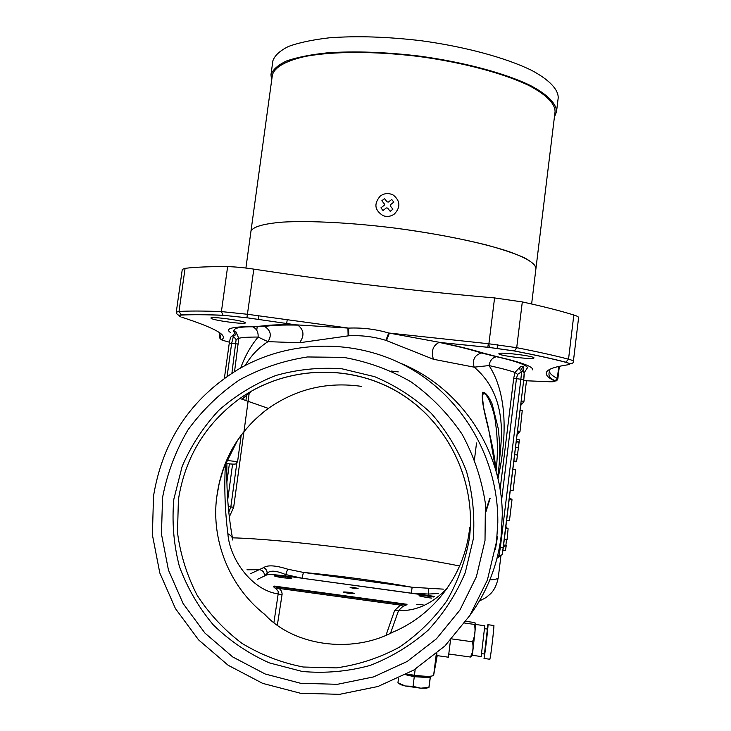<?xml version="1.0" encoding="UTF-8"?>
<svg xmlns="http://www.w3.org/2000/svg" width="731" height="731" viewBox="0 0 731 731"><rect width="100%" height="100%" fill="white"/><g stroke="black" fill="none" stroke-linecap="round" stroke-linejoin="round"><path stroke-width="1.1" d="M240.682 367.949C244.995 356.125 250.797 345.827 258.107 337.064C258.445 332.057 256.618 328.639 252.615 326.794L262.721 325.944C269.721 324.875 281.152 324.527 297.014 324.893L348.614 328.109C362.284 327.534 375.652 329.169 388.718 333.007L439.742 342.364C458.401 346.247 472.793 349.793 482.908 352.982L497.29 356.719C522.281 362.558 533.968 366.944 532.342 369.868M234.678 333.656L233.573 330.659L235.784 331.563L238.79 338.289L234.55 371.567M232.924 335.63C234.879 333.51 235.163 331.801 233.792 330.513L234.121 329.836C235.601 327.726 241.769 326.711 252.615 326.794L264.723 326.529L262.721 325.944M500.388 555.852L497.025 558.237M500.095 489.423L513.71 378.201L514.99 372.435L517.557 374.382L516.442 378.685L520.865 379.234L521.642 371.768L517.557 374.382M523.021 371.54L521.642 371.768C519.768 370.279 519.348 368.57 520.39 366.642L514.99 372.435C509.288 370.425 500.634 368.132 489.021 365.573C507.798 394.055 506.921 438.39 497.957 478.631M229.296 516.936L233.673 507.277L243.944 431.756M498.889 353.703L498.88 353.713C497.866 355.604 533.685 359.981 533.941 357.998L533.959 357.943C535.074 356.052 498.378 351.611 498.889 353.703M211.204 318.405C214.055 320.571 245.698 324.719 245.36 322.883L245.141 322.563C242.93 320.47 210.473 316.176 210.921 318.04L211.204 318.405M443.342 589.14L412.174 587.258L303.411 572.419L287.658 569.175C275.688 565.346 267.647 564.835 263.535 567.649L250.578 573.689M400.762 363.344C460.027 387.348 502.115 449.163 502.298 514.661L501.073 536.801C497.436 565.492 487.148 591.553 470.207 614.99M265.472 410.557L264.942 410.986C253.127 420.59 243.825 430.705 237.036 441.314L223.75 467.977L219.245 483.118L216.815 496.678C221.475 461.425 237.511 432.862 264.914 410.986L268.378 408.401C296.366 388.874 327.406 381.527 361.507 386.379L361.644 386.397M469.439 530.021L469.403 530.359C463.838 575.754 433.922 614.999 392.684 632.233C351.163 654.007 293.588 645.793 264.768 614.433C229.89 587.185 211.012 541.004 216.714 497.053M250.879 231.809L250.952 231.307C252.844 226.774 263.462 223.713 282.796 222.105C310.364 220.524 352.644 222.745 396.942 228.346C430.778 232.961 460.694 238.525 486.682 245.031C502.252 249.317 514.706 253.502 524.045 257.604C531.419 261.552 535.394 265.125 535.969 268.332C535.595 263.498 526.384 257.86 508.356 251.4C482.433 242.875 441.186 234.24 396.942 228.346C352.644 222.745 310.364 220.524 282.796 222.105C263.462 223.713 252.844 226.774 250.952 231.307L250.879 231.809M512.833 469.412L515.647 469.777L513.098 490.711L510.284 490.337M523.698 380.248L526.503 380.595L523.981 401.337L522.583 403.32L520.911 403.11M523.981 401.337L521.166 400.981M518.297 433.41L518.443 432.862M518.306 433.41L517.237 433.273M515.41 461.818L513.783 461.617M514.268 461.672L513.774 461.7M511.654 490.519L510.247 490.656M510.996 499.328L511.006 498.633L509.297 498.414M428.265 595.482L285.291 575.927C275.45 574.667 269.328 574.301 266.925 574.84L257.358 579.391L266.925 574.84C269.328 574.301 275.45 574.667 285.291 575.927L434.305 596.405L428.265 595.482L428.439 594.047L438.244 593.526M246.968 569.787L259.724 569.714C262.996 570.5 264.567 572.601 264.448 576.019L267.117 573.406C269.885 570.116 276.007 570.482 285.483 574.511L302.058 578.221L303.411 572.419C340.993 575.937 377.242 580.889 412.174 587.258L411.261 593.152L428.439 594.047L428.256 588.345M266.925 574.84L267.117 573.406C267.226 570.71 266.038 568.791 263.535 567.649M285.291 575.927L287.658 569.175M406.975 604.263L403.43 603.824L405.413 604.638L400.396 605.104L394.621 610.495L386.032 635.212M277.351 625.124L282.148 594.001L281.691 591.598L280.201 589.314L275.212 586.746L278.365 586.664M278.255 586.627L405.166 604.044M276.135 586.353L273.723 586.381L275.212 586.746L405.413 604.638L407.003 604.692L405.467 604.117M273.723 586.381C273.23 586.6 274.061 587.45 276.217 588.939L279.352 588.464L400.396 605.104L402.9 606.365L407.003 604.692M276.217 588.939L278.209 591.406L278.182 593.928L282.056 594.97M225.431 463.591C224.134 487.065 224.938 510.448 227.862 533.721C229.653 558.84 251.647 590.209 278.182 593.928L273.924 622.556M250.34 392.163L241.998 399.19M394.621 610.495L398.569 610.522L402.9 606.365M390.518 633.256L398.569 610.522C415.775 611.363 431.957 603.97 447.107 588.354M276.51 586.372L274.646 586.079M227.862 533.721C231.06 535.403 232.723 537.523 232.851 540.081M499.145 464.815L500.854 445.471C503.878 410.694 494.978 384.588 474.163 367.163L433.428 359.268L385.867 340.335C373.806 336.68 361.443 335.163 348.769 335.785L299.564 342.748L267.966 341.66L258.107 337.064C248.613 337.009 242.18 337.42 238.79 338.289L236.122 339.568L232.851 335.666C230.411 337.685 230.886 335.337 229.196 343.25L231.645 343.378L227.103 376.438M299.564 342.748C304.599 335.757 304.023 329.882 297.819 325.121C282.23 324.802 271.192 325.268 264.723 326.529C270.799 330.458 271.877 335.511 267.966 341.66C258.61 347.691 251.025 355.622 245.223 365.473M496.02 471.102C497.966 455.203 497.82 439.285 495.581 423.359C494.467 409.314 484.543 386.023 482.332 396.147L483.529 407.149L488.509 428.32L495.81 470.371M495.792 470.289C494.092 440.61 479.783 405.541 482.643 392.273C485.421 392.118 488.591 395.992 492.127 403.923L498.213 428.457C499.812 441.277 500.059 454.07 498.971 466.835L497.665 477.38L498.971 466.835M486.014 511.572L490.172 498.231M253.831 269.127L246.914 317.766L297.819 325.121L246.914 317.766L223.065 315.262L221.42 311.589L227.624 266.66C234.879 266.778 243.624 267.601 253.831 269.127C334.405 281.444 414.651 291.048 494.576 297.928L522.309 301.921C543.051 306.435 560.22 310.794 573.817 314.997C577.042 316.002 578.632 316.879 578.605 317.62L578.605 317.656M185.071 268.341L179.013 311.47L176.272 312.164L182.284 269.373L185.071 268.341C195.46 267.071 209.642 266.513 227.624 266.66M180.795 316.879L179.524 316.322C178.337 315.637 178.967 315.225 181.434 315.079L179.013 311.47C189.338 310.849 203.474 310.894 221.42 311.589L247.654 314.293L348.614 328.109L348.769 335.785M522.309 301.921L516.707 347.682L514.46 350.953L489.231 347.417L439.139 342.4L489.286 347.463L488.902 343.78L388.718 333.007L385.867 340.335M482.908 352.982L481.583 352.991C471.687 349.784 457.542 346.256 439.139 342.4C432.871 345.58 430.97 351.2 433.428 359.268M524.072 372.911L527.362 367.921L527.042 366.898C523.707 363.965 513.537 360.575 496.523 356.737L481.583 352.991C474.593 355.074 472.116 359.798 474.163 367.163L489.021 365.573C489.971 360.465 492.475 357.523 496.523 356.737L497.29 356.719M497.71 555.496L498.734 555.935M497.592 555.999L498.478 555.907M520.39 366.642L523.688 366.405C521.523 367.794 521.24 369.466 522.848 371.412M523.688 366.405L523.734 372.271M497.564 556.09L498.314 555.898M236.798 463.216L230.832 506.976L228.785 512.267M234.77 333.108L233.573 330.659M231.901 373.239L236.122 339.568M238.324 344.063L231.645 343.378L233.454 336.159C235.775 335.209 236.552 333.683 235.784 331.563M506.144 526.996L505.916 526.192M506.574 527.453L505.825 526.95M506.583 527.362L505.788 527.261M506.665 527.883L505.77 527.353M506.711 527.535L505.77 527.407M507.022 527.946L505.724 527.764L507.012 528.084M507.177 528.275L505.706 527.91M507.195 528.166L505.697 527.965M507.305 528.632L505.688 528.084M507.341 528.358L505.678 528.138M505.404 550.562L506.291 545.381L503.622 545.024M504.299 539.469L507.04 539.834L508.109 528.741L505.642 528.412M505.889 545.326L506.501 539.77M506.144 546.98L503.431 546.624M510.64 498.588L509.315 498.277M513.811 461.371L515.867 461.48M515.812 461.672L513.811 461.416M516.223 461.526L513.829 461.215M516.634 461.307L519.43 439.834L516.479 439.459M516.653 461.371L513.856 461.005M517.575 455.038L514.633 454.655M518.389 447.536L515.538 447.171M518.919 442.173L516.196 441.826M519.174 441.981L516.223 441.606M517.402 434.232L517.603 433.364M517.877 433.355L517.228 433.319M518.909 432.496L517.301 432.715M517.356 432.295L519.248 432.533L519.439 431.71M517.457 431.454L520.024 431.354L522.245 410.621L520.024 410.338M520.024 431.354L517.511 431.034M522.226 403.274L520.591 405.751M522.144 403.932L520.828 403.768M509.215 499.099L512.011 499.693L509.452 520.682L506.629 520.308M512.011 499.693L509.187 499.319M347.298 593.097L350.368 592.466M347.874 593.179L351.565 592.658M436.864 653.45L436.754 655.561M437.22 655.634L433.638 675.252C432.24 676.678 425.835 676.659 414.44 675.225L406.884 674.156M348.468 593.27C356.189 593.965 356.518 593.654 349.455 592.329C341.743 591.626 341.414 591.936 348.468 593.27M353.767 588.309C359.305 588.82 359.533 588.601 354.444 587.66C348.906 587.148 348.687 587.368 353.767 588.309M431.674 598.095L427.507 597.611C416.03 595.509 416.213 594.997 428.046 596.094L433.428 596.989M284.332 576.439C295.032 578.422 294.237 578.842 281.956 577.691C271.283 575.699 272.078 575.279 284.332 576.439M428.905 687.496L426.255 688.209L420.828 688.2L428.996 687.314L430.468 676.239M428.914 687.231L430.385 676.248L428.074 677.171L422.216 677.171L405.769 674.759L414.267 676.705L413.061 686.354L420.828 688.2L405.294 685.998L413.061 686.354M397.938 682.836L405.294 685.998L400.643 684.655L397.938 682.836L398.496 678.432M430.111 677.637L414.267 676.705M484.735 628.706L487.394 629.071L484.425 654.007M488.034 624.703L493.736 625.489C494.741 621.642 491.479 651.367 490.145 658.101L489.733 659.234M487.157 629.035L487.906 624.685C488.838 620.829 485.512 650.535 484.251 657.279L484.187 653.971M476.164 624.548L484.817 625.745L481.135 656.539M475.808 623.781L472.363 655.369M471.596 655.561L471.413 656.63L470.417 657.032L448.779 654.007M450.47 640.42L448.377 657.187M436.891 653.432L436.718 655.561M470.417 657.032C472.984 652.253 473.661 647.173 472.445 641.781L451.849 638.921M472.445 641.781C475.004 636.189 475.671 630.405 474.428 624.411L464.733 623.068M474.428 624.411L475.579 623.251L474.364 622.51L465.958 621.35M535.96 268.414L555.067 111.697C555.094 103.51 546.359 94.765 528.842 85.463C503.595 73.356 463.015 62.482 419.183 56.534C375.286 51.088 333.071 51.207 305.256 56.424C285.693 60.911 274.737 67.106 272.389 74.982L272.27 75.841M554.418 117.006L556.51 111.797C556.556 103.72 547.693 94.527 530.03 85.308C504.536 73.073 463.536 62.089 419.256 56.077C385.283 52.047 354.645 50.969 327.333 52.833C310.812 54.587 297.27 57.274 286.726 60.892C278.1 64.949 272.855 69.555 270.973 74.717L271.612 80.648M556.51 111.797L558.21 97.808C558.301 89.438 549.474 79.962 531.857 70.487C506.419 57.941 465.483 46.747 421.239 40.735C387.293 36.724 356.664 35.755 329.352 37.811C312.822 39.712 299.271 42.562 288.708 46.364C280.064 50.603 274.792 55.401 272.891 60.755L272.764 61.66M380.303 196.018C384.57 193.039 388.974 192.774 393.516 195.214C400.323 201.062 400.634 207.312 394.438 213.964C390.975 216.477 387.22 217.061 383.19 215.718C374.592 210.327 373.632 203.766 380.303 196.018M390.345 206.005L390.518 204.671L393.808 202.121L391.715 199.472L388.435 202.03L387.083 201.875L384.552 198.649L381.856 200.742L384.387 203.967L384.214 205.292L380.924 207.851L383.007 210.491L386.297 207.942L387.64 208.097L390.18 211.323L392.885 209.221L390.345 206.005M391.441 371.065L398.249 371.887M230.74 332.66C224.472 328.813 231.416 326.766 251.592 326.519M489.852 579.866C495.307 579.519 498.103 578.824 498.25 577.764L500.954 555.597M459.653 566.013C398.559 553.513 282.714 539.058 232.431 537.833M243.99 431.454L249.207 393.104M565.438 362.201C551.887 358.683 534.836 354.946 514.268 350.962L514.46 350.953C535.065 354.937 552.179 358.683 565.794 362.192L565.438 362.201C570.07 363.435 571.03 364.276 568.334 364.714C555.825 366.569 548.661 368.881 546.825 371.659C545.034 374.427 547.537 377.479 554.354 380.824L555.112 380.796C550.872 378.822 548.826 376.502 548.963 373.824L549.41 370.781C549.319 373.157 551.951 375.707 557.324 378.43L558.767 366.432M557.835 378.905C556.94 380.778 556.035 381.408 555.112 380.796L557.324 378.43L557.835 378.905L559.352 366.295M228.556 341.962L222.069 340.143L220.049 338.636L219.428 336.808M225.459 463.5L232.568 464.103M241.166 435.374L237.593 461.645L226.729 460.457M162.529 497.674L161.478 534.169L168.45 570.079L183.152 603.605L204.927 633.073L232.732 656.959L265.198 674.009L300.706 683.302L337.457 684.298L373.559 676.915L407.13 661.5L436.416 638.83L459.9 610.093L476.374 576.777L485.009 540.629L485.393 503.531C481.619 478.906 473.807 455.724 461.965 433.995C448.03 413.609 431.116 396.266 411.224 381.966C390.034 369.758 367.474 361.562 343.533 357.368L307.459 356.966C283.491 360.63 260.848 368.269 239.54 379.864C219.474 393.543 202.268 410.237 187.931 429.956C175.586 451.018 167.116 473.587 162.529 497.674M473.286 539.067L465.263 572.611C456.281 594.001 443.918 613.19 428.174 630.168C410.795 645.446 391.359 657.233 369.859 665.512C347.645 671.542 325.112 673.525 302.259 671.469L269.3 662.871C248.394 653.523 229.735 640.877 213.324 624.914C198.604 607.397 187.291 587.907 179.387 566.443C173.667 544.312 171.812 521.888 173.841 499.182L182.165 466.369C191.184 445.508 203.41 426.813 218.843 410.265C235.821 395.352 254.79 383.766 275.761 375.515C297.444 369.393 319.538 367.163 342.035 368.817L374.701 376.693C395.572 385.502 414.376 397.664 431.098 413.179C446.212 430.34 457.99 449.638 466.415 471.075C472.674 493.288 474.967 515.949 473.286 539.067M178.41 499.62L177.496 532.579C180.411 554.591 186.953 575.48 197.132 595.244C209.24 613.894 224.161 629.921 241.915 643.326C260.94 654.857 281.38 662.752 303.237 667.01L336.37 667.887C358.482 664.79 379.416 657.927 399.153 647.31C417.73 634.709 433.584 619.267 446.723 600.983C457.944 581.447 465.501 560.586 469.384 538.381L469.75 535.119C475.515 477.919 446.029 420.261 397.481 391.816C348.888 363.398 285.666 366.277 239.914 398.459C205.612 423.551 185.107 457.268 178.41 499.62M469.713 527.581L469.75 535.119C475.525 477.937 446.065 420.206 397.481 391.734C348.842 363.298 285.611 366.249 239.914 398.459L268.378 408.401L264.914 410.986M238.498 369.201C290.938 338.663 358.583 338.371 411.507 369.118C464.322 399.994 498.588 460.201 497.802 522.766L496.523 541.671L487.376 580.058L469.869 615.456L444.887 646.003L413.719 670.108L377.982 686.491L339.559 694.331L300.45 693.253L262.676 683.375L228.145 665.256L198.585 639.881L175.44 608.585L159.806 572.976L152.395 534.845L153.51 496.093C162.684 440.574 191.01 398.276 238.498 369.201M497.555 536.326L495.353 549.675M246.886 317.793L223.065 315.262C205.31 314.522 191.266 314.412 180.941 314.942C178.355 315.637 176.801 314.714 176.272 312.164L176.262 312.256M223.311 315.344C205.612 314.604 191.65 314.522 181.434 315.079M220.004 333.08L219.437 336.753L219.949 333.034M219.51 336.653L220.671 335.036L220.049 338.636L219.51 336.653M181.855 317.236C214.996 328.018 228.3 335.483 221.785 339.641M488.281 343.716L487.842 347.316M549.84 381.756L526.475 380.778M551.868 379.49L552.892 379.508M494.576 297.928L488.902 343.78L516.707 347.682C537.55 351.757 554.829 355.595 568.535 359.195C571.779 360.063 573.396 360.767 573.387 361.324C573.323 363.965 570.792 364.257 565.794 362.192L568.535 359.195L573.817 314.997M489.286 347.463L514.268 350.962M554.354 380.824C555.661 381.555 553.988 381.856 549.337 381.746M348.111 335.821L347.919 328.045M389.413 333.117L386.498 340.527M513.71 378.201L516.442 378.685L501.548 500.571M499.465 547.263L500.351 547.382L520.865 379.234L523.752 379.809L503.303 547.638L500.351 547.382L499.054 555.971M523.725 369.52L522.756 371.33M524.237 374.318L523.752 379.8L524.136 373.112M523.752 379.809L502.425 553.367M498.615 557.369L499.127 555.98M229.37 463.957L226.921 481.83M227.716 499.794L232.568 464.295M233.673 507.277L228.246 506.629M229.242 343.296L224.371 378.366M285.008 578.066L285.209 576.558M427.991 597.675L428.183 596.112M433.638 675.252L436.297 653.943M414.44 675.225L415.181 669.331M497.601 344.73L497.153 348.331M225.486 463.436C232.001 464.249 235.51 464.349 236.003 463.746L237.593 461.654M498.25 577.764C496.568 585.668 493.626 591.324 489.45 594.732C486.453 596.971 487.86 596.962 479.426 600.937M416.844 604.464L423.103 604.829M287.173 319.95L286.698 323.467M531.629 303.986L535.969 268.332M245.908 268.039L272.389 74.982M517.237 433.227L518.334 433.364M513.792 461.563L515.437 461.773M258.692 315.902L258.207 319.438M257.266 326.382L256.736 330.257M242.062 399.208L250.404 392.154M496.523 541.689L497.802 522.766M232.531 538.4C228.127 513.866 226.263 488.957 226.939 463.673M476.53 442.986L474.529 459.132M246.639 395.206L245.908 400.551M573.387 361.324L578.605 317.62M485.932 510.147L489.825 498.177M497.628 555.825L499.118 555.88C501.804 555.176 502.919 554.354 502.462 553.413L503.303 547.638M497.482 556.437L499.172 555.989M502.965 550.242L505.505 550.58M513.838 461.16L516.25 461.471M513.866 460.95L516.68 461.316M517.365 432.231L519.284 432.469M426.255 688.209L427.964 687.478M400.643 684.655L399.464 683.713M484.516 654.017L481.756 653.633M489.889 659.261L484.013 658.439M481.245 656.548L472.445 655.323M472.464 655.241L471.413 656.63M448.377 657.196L436.672 655.552M270.973 74.717L272.891 60.755"/></g></svg>
